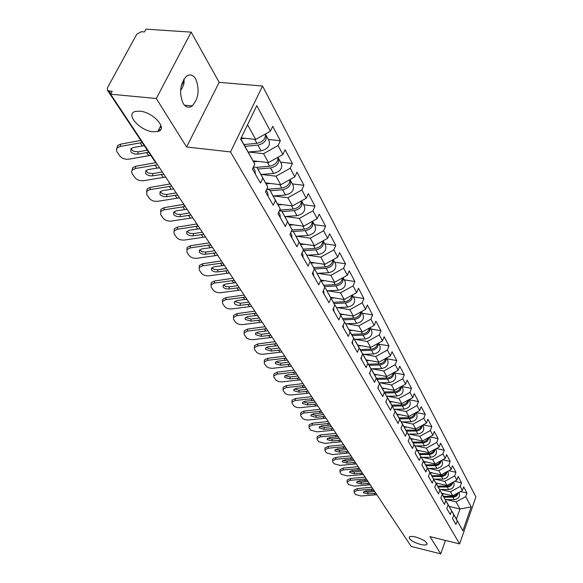 <?xml version="1.0" encoding="UTF-8"?>
<svg xmlns="http://www.w3.org/2000/svg" width="583" height="583" viewBox="0 0 583 583"><rect width="100%" height="100%" fill="white"/><g stroke="black" fill="none" stroke-linecap="round" stroke-linejoin="round"><path stroke-width="0.87" d="M415.635 537.009C412.298 536.229 410.17 536.236 409.251 537.045C408.975 539.523 412.706 541.986 420.438 544.42C423.819 545.222 425.969 545.207 426.894 544.384C427.142 541.906 423.389 539.443 415.635 537.009M139.84 111.178L135.599 111.404C124.66 113.649 139.782 130.869 153.191 131.794L157.796 131.532C168.349 129.288 153.416 112.082 139.84 111.178M183.762 79.354C184.724 82.451 183.66 86.138 180.562 90.423M195.691 78.967C199.787 89.52 198.635 98.505 192.244 105.924C188.834 108.263 185.802 107.418 183.142 103.395C178.945 93.105 179.972 84.112 186.239 76.417C189.825 73.83 192.973 74.682 195.691 78.967M191.173 32.131L156.31 98.498L186.596 146.982L219.164 82.349L191.173 32.131L146.012 29.15L144.504 31.927L141.268 31.708L136.721 34.28L107.476 87.793L107.396 90.183L108.948 90.977L112.213 91.283L110.624 94.198L411.183 546.417L440.726 553.85L445.456 540.426M219.164 82.349L262.547 86.044L475.91 496.905L459.608 543.91L230.511 151.923L262.547 86.044M241.173 137.894L255.675 139.439L270.41 131.175L256.79 105.676L240.626 139.024L254.815 164.034L252.446 169.019L260.477 183.04L262.795 178.107L257.016 167.459L253.386 167.037M270.41 131.175L272.713 126.336L280.328 140.729L268.34 139.454M248.62 152.003L263.545 153.672L278.076 145.524L280.328 140.729M278.076 145.524L282.893 154.531L285.116 149.758L292.404 163.517L280.62 162.169M261.424 174.448L276.007 176.197L290.217 168.247L292.404 163.517M290.217 168.247L294.823 176.86L296.973 172.153L303.947 185.314L292.367 183.9M273.667 195.932L287.922 197.754L301.834 189.985L303.947 185.314M301.834 189.985L306.243 198.227L308.327 193.585L315.002 206.193L303.619 204.713M285.386 216.504L299.334 218.392L312.954 210.798L315.002 206.193M312.954 210.798L317.174 218.691L319.2 214.114L325.598 226.197L314.405 224.666M296.623 236.224L310.265 238.17L323.609 230.737L325.598 226.197M323.609 230.737L327.661 238.316L329.621 233.798L335.764 245.385L324.753 243.803M307.394 255.15L320.759 257.139L333.833 249.874L335.764 245.385M333.833 249.874L337.717 257.139L339.627 252.679L345.522 263.815L334.693 262.19M317.735 273.318L330.831 275.351L343.649 268.238L345.522 263.815M343.649 268.238L347.381 275.22L349.232 270.818L354.901 281.516L344.24 279.855M327.668 290.779L340.508 292.855L353.072 285.881L354.901 281.516M353.072 285.881L356.665 292.6L358.465 288.257L363.916 298.547L353.429 296.842M337.222 307.576L349.807 309.682L362.145 302.854L363.916 298.547M362.145 302.854L365.592 309.311L367.348 305.026L372.595 314.929L362.269 313.195M346.411 323.74L358.764 325.875L370.868 319.178L372.595 314.929M370.868 319.178L374.191 325.401L375.904 321.167L380.954 330.707L370.781 328.943M355.266 339.313L367.385 341.47L379.271 334.904L380.954 330.707M379.271 334.904L382.47 340.895L384.139 336.719L389.007 345.916L378.994 344.13M363.792 354.318L375.692 356.497L387.367 350.055L389.007 345.916M387.367 350.055L390.45 355.834L392.075 351.717L396.775 360.578L386.908 358.771M372.02 368.791L383.709 370.992L395.172 364.674L396.775 360.578M395.172 364.674L398.153 370.241L399.734 366.175L404.267 374.731L394.545 372.901M379.956 382.761L391.441 384.977L402.707 378.768L404.267 374.731M402.707 378.768L405.579 384.153L407.131 380.131L411.503 388.395L401.927 386.551M387.615 396.251L398.91 398.48L409.98 392.381L411.503 388.395M409.98 392.381L412.757 397.584L414.273 393.612L418.499 401.6L409.055 399.734M395.019 409.281L406.118 411.525L417.005 405.535L418.499 401.6M417.005 405.535L419.694 410.563L421.166 406.642L425.262 414.36L416.124 412.524M402.175 421.888L413.092 424.132L423.805 418.251L425.262 414.36M423.805 418.251L426.399 423.112L427.842 419.235L431.799 426.705L423.098 424.92M409.091 434.08L419.84 436.332L430.371 430.553L431.799 426.705M430.371 430.553L432.885 435.246L434.299 431.427L438.125 438.656L429.839 436.922M415.796 445.878L426.362 448.138L436.733 442.453L438.125 438.656M436.733 442.453L439.167 447.001L440.544 443.226L444.253 450.222L436.354 448.538M422.274 457.305L432.681 459.564L442.891 453.975L444.253 450.222M442.891 453.975L445.244 458.384L446.593 454.653L450.193 461.43L442.657 459.798M428.563 468.375L438.81 470.641L448.859 465.139L450.193 461.43M448.859 465.139L451.14 469.41L452.459 465.722L455.942 472.296L448.757 470.714M434.648 479.109L444.742 481.376L454.638 475.961L455.942 472.296M454.638 475.961L456.853 480.1L458.143 476.457L461.525 482.833L454.66 481.296M440.559 489.516L450.499 491.782L460.242 486.455L461.525 482.833M460.242 486.455L462.392 490.471L463.66 486.863L466.939 493.058L460.381 491.564M446.286 499.616L456.081 501.876L465.686 496.636L466.939 493.058M465.686 496.636L471.181 506.918L462.887 530.8L452.328 512.093M350.121 332.026L344.677 322.042L342.585 326.458L348.299 336.442L350.121 332.026L353.699 338.329L351.899 342.724L357.394 352.321L359.164 347.971L362.604 354.034L360.855 358.37L366.146 367.611L367.866 363.311L371.182 369.163L369.476 373.433L374.577 382.331L376.254 378.097L379.453 383.731L377.784 387.943L382.703 396.527L384.335 392.344L387.418 397.781L385.8 401.942L390.537 410.221L392.133 406.089L395.114 411.336L393.525 415.439L398.102 423.433L399.661 419.359L402.532 424.424L400.987 428.476L405.411 436.193L406.934 432.171L409.711 437.061L408.202 441.069L412.473 448.524L413.959 444.552L416.641 449.282L415.169 453.239L419.294 460.453L420.751 456.525L423.345 461.102L421.903 465.008L425.903 471.982L427.324 468.113L429.831 472.543L428.425 476.391L432.295 483.154L433.679 479.328L436.113 483.613L434.736 487.417L438.482 493.969L439.844 490.186L442.198 494.34L440.85 498.101L444.479 504.441L445.813 500.71L448.101 504.732L446.775 508.449L450.295 514.6L451.599 510.912L453.814 514.818L452.525 518.491L455.935 524.452L457.218 520.808M335.225 305.383L344.436 322.013L335.225 305.383L334.693 305.295M317.065 273.354L328.579 272.72C334.372 271.357 336.69 268.362 335.524 263.727L333.294 259.603C334.081 264.157 331.698 267.05 326.123 268.282L314.332 268.952L312.32 273.595L318.77 284.854L320.745 280.255L324.782 287.368L322.822 291.937L329.009 302.745L330.933 298.212L334.802 305.033L332.9 309.544L338.847 319.929L340.712 315.454M304.508 251.215L314.339 268.952L304.508 251.215L302.912 250.981M262.795 178.107L267.801 186.932L265.513 191.843L273.187 205.238L275.424 200.37L280.212 208.809L278.004 213.648L285.335 226.459L287.506 221.657L292.083 229.731L289.94 234.504L296.958 246.762L299.064 242.032L303.444 249.764L301.367 254.465L308.094 266.212L310.134 261.548M253.073 160.828L268.486 162.599L263.545 153.672M257.016 167.459L267.801 186.932M268.486 162.599L282.893 154.531M265.6 182.88L280.729 184.738L276.007 176.197M275.424 200.37L269.689 189.803L266.642 189.417M269.689 189.803L280.212 208.809M280.729 184.738L294.823 176.86M277.595 203.984L292.44 205.93L287.922 197.754M287.506 221.657L281.8 211.163L279.286 210.827M281.8 211.163L292.083 229.731M292.44 205.93L306.243 198.227M289.081 224.207L303.663 226.226L299.334 218.392M299.064 242.032L293.395 231.619L291.362 231.334M293.395 231.619L303.444 249.764M303.663 226.226L317.174 218.691M300.099 243.599L314.419 245.683L310.265 238.17M314.419 245.683L327.661 238.316M310.666 262.219L324.746 264.347L320.759 257.139M320.745 280.255L315.17 270.009L313.96 269.82M315.17 270.009L324.782 287.368M324.746 264.347L337.717 257.139M320.825 280.095L334.657 282.281L330.831 275.351M330.933 298.212L325.401 288.053L324.549 287.915M325.401 288.053L334.802 305.033M334.657 282.281L347.381 275.22M330.583 297.286L344.189 299.516L340.508 292.855M344.189 299.516L356.665 292.6M339.969 313.822L353.349 316.088L349.807 309.682M344.677 322.042L353.699 338.329M353.349 316.088L365.592 309.311M349.013 329.738L362.174 332.048L358.764 325.875M359.164 347.971L353.531 338.031M353.764 338.074L362.604 354.034M362.174 332.048L374.191 325.401M357.714 345.078L370.671 347.417L367.385 341.47M367.866 363.311L362.291 353.466M362.517 353.509L371.182 369.163M370.671 347.417L382.47 340.895M366.109 359.864L378.863 362.232L375.692 356.497M376.254 378.097L370.737 368.339M370.948 368.376L379.453 383.731M378.863 362.232L390.45 355.834M374.213 374.133L386.762 376.516L383.709 370.992M384.335 392.344L378.877 382.681M379.081 382.718L387.418 397.781M386.762 376.516L398.153 370.241M382.018 387.906L394.392 390.311L391.441 384.977M392.133 406.089L386.726 396.513M386.923 396.549L395.114 411.336M394.392 390.311L405.579 384.153M389.561 401.206L401.76 403.633L398.91 398.48M399.661 419.359L394.312 409.871M394.502 409.907L402.532 424.424M401.76 403.633L412.757 397.584M396.855 414.061L408.872 416.502L406.118 411.525M406.934 432.171L401.636 422.777M401.818 422.813L409.711 437.061M408.872 416.502L419.694 410.563M403.902 426.494L415.759 428.95L413.092 424.132M413.959 444.552L408.712 435.246M408.887 435.282L416.641 449.282M415.759 428.95L426.399 423.112M410.724 438.525L422.413 440.996L419.84 436.332M420.751 456.525L415.555 447.307M415.723 447.343L423.345 461.102M422.413 440.996L432.885 435.246M417.326 450.171L428.862 452.648L426.362 448.138M427.324 468.113L422.179 458.974M422.347 459.01L429.831 472.543M428.862 452.648L439.167 447.001M423.724 461.452L435.1 463.937L432.681 459.564M433.679 479.328L428.592 470.277M428.753 470.313L436.113 483.613M435.1 463.937L445.244 458.384M429.926 472.383L441.149 474.875L438.81 470.641M439.844 490.186L434.809 481.223M434.954 481.259L442.198 494.34M441.149 474.875L451.14 469.41M435.931 482.979L447.015 485.479L444.742 481.376M445.813 500.71L440.828 491.833M440.974 491.863L448.101 504.732M447.015 485.479L456.853 480.1M441.761 493.262L452.7 495.769L450.499 491.782M451.599 510.912L446.665 502.116M446.804 502.152L453.814 514.818M452.7 495.769L462.392 490.471M409.426 543.779L391.696 517.099M449.245 506.467L460.002 508.974L456.081 501.876M452.459 512.129L456.438 519.14L460.002 508.974L471.181 506.918M462.887 530.8L456.438 519.14M156.31 98.498L110.624 94.198M186.596 146.982L230.511 151.923M459.608 543.91L429.962 536.615L440.726 553.85M255.675 139.439L247.549 124.733M245.283 138.331L240.75 138.761L254.815 164.034M371.852 487.242L357.335 488.598L357.262 490.383L373.069 489.071M374.709 491.535L367.924 492.154L367.866 493.939L375.918 493.364M354.136 490.536L354.151 490.07L357.335 488.598M364.135 491.484L367.924 492.154M357.262 490.383L354.078 491.863L354.231 492.693L355.506 494.522L361.132 496.002L376.822 494.719M367.866 493.939L363.544 492.803L363.435 492.176L365.891 491.032L373.98 490.441M457.633 493.065L455.964 495.237L453.858 496.264L443.517 496.373M444.559 493.903L442.118 493.888M458.376 492.664C457.728 495.441 455.899 496.956 452.904 497.204L443.94 497.146M459.083 492.278L459.244 492.562C460.359 496.476 458.697 498.851 454.274 499.675L445.288 499.609M365.104 477.098L350.398 478.505L350.317 480.312L366.335 478.942M368.048 481.522L361.183 482.163L361.11 483.97L369.272 483.358M347.176 480.509L347.198 480.006L350.398 478.505M357.292 481.449L361.183 482.163M350.317 480.312L347.118 481.813L347.279 482.695L348.583 484.575L354.304 486.098L370.198 484.757M361.11 483.97L356.723 482.797L356.607 482.141L359.084 480.975L367.275 480.356M358.159 466.648L343.256 468.113L343.168 469.942L359.398 468.506M361.19 471.202L354.231 471.873L354.158 473.695L362.422 473.061M340.006 470.182L340.035 469.643L343.256 468.113M350.237 471.115L354.231 471.873M343.168 469.942L339.947 471.465L340.108 472.398L341.456 474.336L347.279 475.896L363.384 474.496M354.158 473.695L349.691 472.492L349.567 471.793L352.066 470.612L360.367 469.964M351.002 455.87L335.895 457.4L335.801 459.251L352.249 457.75M354.129 460.577L347.074 461.27L346.987 463.113L355.368 462.443M332.623 459.535L332.653 458.952L335.895 457.4M342.964 460.461L347.074 461.27M335.801 459.251L332.558 460.796L332.725 461.787L334.11 463.784L340.035 465.387L356.177 463.915M346.987 463.113L342.447 461.874L342.323 461.138L344.837 459.929L353.247 459.251M343.62 444.763L328.302 446.359L328.207 448.225L344.881 446.658M346.841 449.617L339.692 450.338L339.605 452.204L348.095 451.497M325.008 448.56L325.044 447.933L328.302 446.359M335.473 449.478L339.692 450.338M328.207 448.225L324.942 449.799L325.11 450.848L326.538 452.904L332.565 454.558L348.772 453.006M339.605 452.204L334.977 450.929L334.853 450.142L337.382 448.925L345.908 448.21M336.005 433.307L320.475 434.969L320.366 436.856L337.273 435.217M339.328 438.307L332.077 439.065L331.982 440.952L340.596 440.209M317.152 437.243L317.196 436.565L320.475 434.969M327.748 438.146L332.077 439.065M320.366 436.856L317.086 438.445L317.254 439.56L318.733 441.688L324.869 443.386L341.252 441.768M331.982 440.952L327.274 439.64L327.143 438.802L329.686 437.563L338.337 436.813M452.095 482.702L450.768 484.641L448.24 486.033L437.731 486.178M438.78 483.62L436.295 483.613M452.831 482.301C452.204 485.165 450.346 486.739 447.256 487.009L438.168 486.973M453.494 481.937L453.72 482.352C454.842 486.302 453.159 488.707 448.662 489.56L439.56 489.509M446.381 472.011C445.361 474.3 443.561 475.524 440.981 475.677L431.77 475.67M432.826 473.024L430.29 473.024M447.11 471.618C446.52 474.569 444.625 476.202 441.433 476.5L432.214 476.486M447.729 471.275L448.028 471.829C449.158 475.823 447.445 478.257 442.891 479.124L433.65 479.102M440.486 460.985C439.473 463.361 437.629 464.644 434.962 464.819L425.619 464.833M426.69 462.1L424.096 462.1M441.207 460.592C440.653 463.638 438.729 465.329 435.435 465.664L426.078 465.679M441.783 460.279L442.169 460.978C443.299 465.008 441.557 467.471 436.929 468.368L427.558 468.375M434.401 449.61C433.395 452.08 431.515 453.406 428.753 453.603L419.272 453.647M420.358 450.819L417.705 450.834M435.115 449.223C434.605 452.364 432.644 454.113 429.241 454.478L419.745 454.521M435.647 448.925L436.113 449.792C437.25 453.858 435.479 456.351 430.786 457.269L421.269 457.305M428.126 437.862C427.128 440.42 425.204 441.812 422.347 442.031L412.713 442.103M413.821 439.174L411.11 439.203M428.826 437.476C428.359 440.712 426.362 442.533 422.843 442.934L413.209 443.007M429.314 437.206L429.868 438.234C431.012 442.344 429.205 444.873 424.446 445.82L414.783 445.886M328.149 421.48L312.393 423.207L312.277 425.116L329.424 423.404M331.574 426.647L324.221 427.434L324.119 429.336L332.747 428.556M309.048 425.568L309.099 424.825L312.393 423.207M319.776 426.457L324.221 427.434M312.277 425.116L308.975 426.734L309.15 427.922L310.673 430.116L316.926 431.857L333.702 430.174M324.119 429.336L319.324 427.988L319.192 427.099L321.75 425.838L330.525 425.058M421.633 425.721C420.649 428.381 418.681 429.831 415.723 430.079L405.95 430.188M407.065 427.15L404.296 427.179M422.325 425.342C421.91 428.68 419.884 430.567 416.24 431.012L406.453 431.114M422.77 425.102L423.418 426.304C424.562 430.458 422.726 433.016 417.894 433.985L408.078 434.087M320.031 409.266L304.049 411.073L303.925 412.997L321.32 411.212M323.572 414.6L316.117 415.424L316.001 417.348L324.542 416.517M300.682 413.515L300.733 412.706L304.049 411.073M311.548 414.382L316.117 415.424M303.925 412.997L300.609 414.63L300.784 415.898L302.839 418.667L305.412 419.782L308.181 420.008L325.977 418.215M316.001 417.348L311.111 415.956L310.987 415.009L313.559 413.741L322.45 412.91M414.928 413.179C413.959 415.934 411.948 417.45 408.88 417.72L398.954 417.865M400.084 414.717L397.249 414.761M415.606 412.808C415.249 416.247 413.187 418.208 409.419 418.689L399.479 418.827M416 412.589L416.758 413.981C417.909 418.171 416.029 420.766 411.124 421.764L401.155 421.903M311.643 396.651L295.435 398.532L295.297 400.477L312.94 398.604M315.301 402.161L307.737 403.021L307.613 404.959L316.183 404.092M292.039 401.06L292.105 400.186L295.435 398.532M303.043 401.913L307.737 403.021M295.297 400.477L291.966 402.132L292.141 403.48L294.262 406.344L296.885 407.495L299.706 407.721L317.757 405.848M307.613 404.959L302.635 403.531L302.504 402.525L305.091 401.235L314.113 400.368M407.991 400.2C407.043 403.064 404.988 404.646 401.811 404.945L391.718 405.127M392.869 401.862L389.969 401.92M408.654 399.836C408.362 403.378 406.264 405.418 402.357 405.943L392.264 406.125M409.004 399.647L409.864 401.235C411.022 405.469 409.106 408.107 404.121 409.128L393.999 409.302M302.971 383.607L286.523 385.567L286.377 387.535L304.282 385.574M306.76 389.298L299.079 390.202L298.948 392.162L307.766 391.251M283.112 388.191L283.178 387.236L286.523 385.567M294.255 389.014L299.079 390.202M286.377 387.535L283.032 389.204L283.207 390.646L285.393 393.605L288.082 394.793L291.5 394.975L309.26 393.066M298.948 392.162L293.868 390.69L293.737 389.612L296.339 388.307L305.492 387.396M393.678 415.708L393.758 414.841M400.812 386.777C399.894 389.743 397.788 391.39 394.487 391.732L384.241 391.951M385.407 388.562L382.426 388.628M401.461 386.42C401.242 390.071 399.107 392.184 395.063 392.767L384.802 392.986M401.767 386.252L402.736 388.059C403.895 392.337 401.949 395.004 396.885 396.061L386.595 396.272M294 370.11L277.311 372.158L277.151 374.148L295.326 372.1M297.702 376.02L290.13 376.939L289.984 378.928L299.239 377.988M273.872 374.884L273.959 373.841L277.311 372.158M285.167 375.678L290.13 376.939M277.151 374.148L273.799 375.831L273.966 377.369L276.233 380.429L278.973 381.661L281.888 381.894L300.471 379.846M289.984 378.928L284.803 377.405L284.679 376.254L287.288 374.935L296.579 373.98M386.07 402.408L386.135 401.082M393.379 372.872C392.49 375.948 390.333 377.675 386.915 378.046L376.494 378.316M377.682 374.789L374.614 374.876M394.006 372.53C393.868 376.283 391.703 378.484 387.506 379.118L377.077 379.38M394.268 372.384L395.369 374.417C396.527 378.739 394.538 381.442 389.393 382.528L379.118 382.783M284.723 356.147L267.772 358.283L267.604 360.301L286.056 358.144M288.388 362.283L280.868 363.224L280.714 365.235L290.101 364.244M264.318 361.117L264.412 359.981L267.772 358.283M275.766 361.883L280.868 363.224M267.604 360.301L264.245 361.992L264.405 363.639L266.752 366.802L269.55 368.07L272.516 368.318L291.383 366.168M280.714 365.235L275.424 363.661L275.307 362.429L277.916 361.103L287.353 360.097M378.185 388.642L378.199 386.893M385.676 358.472C384.824 361.657 382.616 363.464 379.067 363.879L368.471 364.193M369.68 360.527L366.525 360.622M386.289 358.137C386.238 362.007 384.037 364.288 379.679 364.987L369.075 365.293M386.5 358.013L387.731 360.287C388.89 364.652 386.864 367.399 381.632 368.522L371.196 368.813M275.11 341.682L257.897 343.919L257.722 345.952L276.451 343.7M278.987 348.029L271.277 349.028L271.11 351.053L280.649 350.011M254.421 346.863L254.538 345.624L257.897 343.919M266.037 347.592L271.277 349.028M257.722 345.952L254.356 347.65L254.509 349.421L256.935 352.7L259.799 354.012L262.816 354.26L281.968 352.008M271.11 351.053L265.717 349.436L265.6 348.109L268.216 346.776L277.792 345.719M370.016 374.366L369.957 372.231M377.689 343.54C376.88 346.841 374.621 348.729 370.926 349.188L360.156 349.552M361.387 345.741L358.137 345.85M378.28 343.212C378.331 347.198 376.093 349.574 371.568 350.339L360.782 350.696M378.447 343.117L379.817 345.653C380.983 350.062 378.906 352.846 373.594 354.005L362.99 354.34M265.148 326.691L247.673 329.038L247.476 331.093L266.504 328.732M269.499 333.243L261.344 334.314L261.169 336.369L270.847 335.276M244.175 332.099L244.306 330.743L247.673 329.038M255.952 332.784L261.344 334.314M247.476 331.093L244.109 332.798L244.262 334.693L246.769 338.089L249.699 339.444L252.774 339.7L272.225 337.338M261.169 336.369L255.66 334.693L255.543 333.272L258.167 331.938L267.837 330.823M361.533 359.558L361.38 357.058M369.403 328.047C368.638 331.472 366.335 333.44 362.488 333.95L351.534 334.365M352.781 330.401L349.443 330.532M369.965 327.741C370.132 331.836 367.858 334.307 363.151 335.145L352.183 335.553M370.088 327.668L371.611 330.474C372.777 334.934 370.657 337.754 365.257 338.949L354.479 339.342M254.822 311.154L237.062 313.603L236.858 315.687L256.185 313.202M259.333 317.946L251.054 319.069L250.858 321.146L260.696 319.994M233.557 316.795L233.703 315.308L237.062 313.603M245.501 317.436L251.054 319.069M236.858 315.687L233.491 317.385L233.63 319.426L235.634 322.304C237.208 324.053 239.649 324.804 242.965 324.549L262.117 322.129M250.858 321.146L245.232 319.411L245.13 317.881L247.746 316.547L257.285 315.374M352.737 344.189L352.46 341.339M360.797 311.963C360.09 315.52 357.736 317.575 353.735 318.143L342.585 318.609M343.861 314.477L340.414 314.631M361.329 311.672C361.628 315.884 359.325 318.456 354.42 319.375L343.256 319.848M361.416 311.621L363.1 314.733C364.266 319.229 362.101 322.093 356.607 323.325L345.653 323.769M244.102 295.034L226.066 297.6L225.84 299.698L245.479 297.097M248.788 302.081L240.371 303.255L240.167 305.354L250.158 304.144M222.648 301.178L222.713 299.29L226.066 297.6M234.665 301.513L240.371 303.255M225.84 299.698L222.487 301.389L222.611 303.583L224.688 306.571C226.313 308.392 228.806 309.165 232.18 308.895L251.637 306.359M240.167 305.354L237.718 305.295L235.532 304.53L234.417 303.561L234.322 301.914L236.938 300.58L244.692 299.48L246.514 299.349L247.593 300.281M343.598 328.229L343.176 325.037M351.855 295.26C351.214 298.941 348.809 301.09 344.64 301.717L333.287 302.249M334.591 297.942L331.035 298.11M352.351 294.991C352.795 299.312 350.463 301.987 345.347 303.007L333.986 303.532M352.409 294.954L354.26 298.379C355.426 302.92 353.211 305.827 347.621 307.103L336.493 307.613M232.981 278.288L214.639 280.977L214.406 283.105L234.359 280.372M237.842 285.612L229.287 286.843L229.068 288.964L239.219 287.681M211.177 284.628L211.308 282.66L214.639 280.977M223.413 284.985L225.832 286.552L229.287 286.843M214.406 283.105L211.068 284.781L211.17 287.142L213.327 290.247C215.003 292.134 217.554 292.936 220.979 292.651L240.757 289.991M229.068 288.964L226.576 288.906L224.331 288.119L223.187 287.106L223.114 285.327L225.716 284.008L235.685 282.711M334.095 311.635L333.512 308.101M342.564 277.894C341.995 281.706 339.539 283.957 335.189 284.65L323.631 285.247M324.957 280.751L321.284 280.94M343.008 277.646C343.62 282.085 341.259 284.861 335.925 285.983L324.352 286.581M343.037 277.632L345.07 281.392C346.244 285.983 343.977 288.928 338.286 290.247L326.968 290.815M221.416 260.892L202.775 263.713L202.52 265.863L222.531 262.984M226.474 268.501L217.78 269.791L217.539 271.933L227.858 270.592M199.262 267.444L199.466 265.374L202.775 263.713M211.767 267.867L214.252 269.492L217.78 269.791M202.52 265.863L199.204 267.517L199.284 270.067L201.529 273.296C203.256 275.256 205.872 276.08 209.355 275.781L229.454 272.99M217.539 271.933L215.003 271.882L212.708 271.066L211.527 270.016L211.469 268.1L214.056 266.788L224.426 265.425M324.214 294.371L323.448 290.472M332.886 259.829C332.412 263.771 329.898 266.125 325.35 266.897L313.581 267.568M314.937 262.86L311.14 263.086M209.392 242.805L190.437 245.764L190.167 247.935L210.317 244.911M214.653 250.719L205.814 252.075L205.559 254.239L216.053 252.818M190.167 247.935L186.888 249.568L187.158 247.389L190.437 245.764M199.663 250.078L202.214 251.769L205.814 252.075M187.158 247.389L186.924 252.315L189.256 255.667C191.056 257.708 193.724 258.568 197.273 258.247L217.707 255.31M205.559 254.239L202.971 254.188L200.618 253.335L199.401 252.242L199.371 250.173L201.937 248.89L212.482 247.447M313.924 276.4L312.969 272.108M322.807 241.012C322.435 245.093 319.87 247.556 315.119 248.409L303.116 249.16M304.515 244.241L300.58 244.496M306.76 255.186L318.478 254.48C324.381 253.066 326.75 250.027 325.584 245.348L323.142 240.83C324.163 245.479 321.75 248.489 315.92 249.859L303.051 250.654M196.857 223.981L177.604 227.086L177.312 229.287L197.965 226.102M202.359 232.216L193.367 233.637L193.09 235.831L203.766 234.337M173.996 230.97L174.368 228.674L177.604 227.086M186.932 231.349L189.694 233.324L193.367 233.637M177.312 229.287L174.077 230.875L174.077 233.849L176.503 237.339C178.362 239.46 181.094 240.349 184.709 240.014L205.486 236.924M193.09 235.831L190.452 235.78L187.66 234.636L186.786 233.761L186.786 231.517L189.322 230.263L200.049 228.74M303.204 257.671L302.737 254.195L302.038 252.956M312.299 221.409C312.043 225.628 309.427 228.208 304.45 229.155L291.959 230.001M293.65 224.841L289.576 225.125M312.561 221.263L312.619 221.358C313.771 226.087 311.329 229.192 305.288 230.664L292.673 231.517M312.619 221.358L315.235 226.204C316.394 230.926 313.967 234.016 307.955 235.474L296.033 236.261M183.456 204.429L164.238 207.635L163.925 209.858L185.27 206.506M189.555 212.955L180.409 214.449L180.118 216.665L190.969 215.083M160.587 211.607L161.061 209.18L164.238 207.635M173.778 211.993L176.664 214.129L180.409 214.449M163.925 209.858L160.748 211.403L160.689 214.624L163.218 218.261C165.149 220.469 167.948 221.394 171.628 221.037L192.769 217.787M180.118 216.665L176.889 216.497L174.557 215.433L173.654 214.515L173.698 212.088L176.183 210.864L187.099 209.253M292.025 238.141L291.573 234.628L290.625 232.974M301.331 200.967C301.214 205.318 298.554 208.022 293.336 209.078L279.629 210.091M282.332 204.604L278.106 204.924M301.513 200.865L301.717 201.201C302.869 205.974 300.362 209.122 294.204 210.652L282.019 211.549M301.717 201.201L304.45 206.251C305.601 211.017 303.109 214.158 296.987 215.674L284.847 216.541M169.85 184.002L150.305 187.369L149.969 189.613L171.694 186.086M176.219 192.886L166.906 194.452L166.592 196.697L177.64 195.028M146.61 191.413L147.208 188.856L150.305 187.369M160.063 191.822L163.08 194.124L166.906 194.452M149.969 189.613L146.865 191.1L146.748 194.591L149.386 198.38C151.383 200.683 154.255 201.645 158 201.266L179.513 197.841M166.592 196.697L163.845 196.646L160.908 195.414L159.968 194.46L160.063 191.829L162.497 190.648L173.603 188.95M280.35 217.758L279.913 214.209L278.71 212.095M289.875 179.63C289.926 184.119 287.208 186.946 281.727 188.12L266.686 189.322M270.519 183.485L266.125 183.842M289.948 179.586L290.341 180.162C291.485 184.979 288.913 188.178 282.638 189.766L270.228 190.75M290.341 180.162L293.198 185.438C294.342 190.24 291.784 193.432 285.539 195.006L273.179 195.968M156.098 162.621L135.773 166.228L135.416 168.502L157.534 164.77M162.307 171.956L152.826 173.61L152.491 175.869L163.736 174.106M132.042 170.353L132.764 167.642L135.773 166.228M145.765 170.775L148.395 173.064L152.826 173.61M135.416 168.502L132.407 169.915L131.569 171.708L132.028 173.421L134.957 177.655C137.034 180.052 139.978 181.051 143.797 180.657L165.689 177.043M152.491 175.869L149.693 175.826L146.668 174.543L145.699 173.545L145.852 170.688L148.22 169.558L159.523 167.766M268.158 196.456L267.735 192.871L266.249 190.269M277.894 157.33C278.127 161.95 275.365 164.923 269.608 166.235L256.323 167.379M258.182 161.411L253.612 161.819M277.923 157.446L278.463 158.182C279.592 163.043 276.961 166.301 270.556 167.948L257.912 169.034M278.463 158.182L281.443 163.699C282.58 168.545 279.957 171.788 273.587 173.428L261.002 174.485M140.816 140.43L120.608 144.154L120.222 146.45L142.216 142.536M147.302 150.181L138.135 151.85L137.777 154.138L148.701 152.287M116.826 148.359L117.708 145.488L120.608 144.154M130.84 148.803L133.594 151.281L138.135 151.85M120.222 146.45L117.321 147.783L116.352 149.714L116.833 151.587L119.901 156.018C122.058 158.525 125.083 159.567 128.974 159.152L150.742 155.355M137.777 154.138L134.338 153.956L131.809 152.753L130.803 151.711L131.022 148.607L133.31 147.543L144.3 145.663M255.405 174.186L255.004 170.564L253.204 167.423M160.624 129.652L158.605 129.958M159.866 127.531L161.28 127.32M265.345 134.017C265.804 138.769 262.999 141.873 256.928 143.345L244.022 144.548M265.469 134.44L266.045 135.212C267.16 140.117 264.456 143.425 257.926 145.138L245.035 146.333M266.045 135.212L269.164 140.977C270.286 145.867 267.597 149.168 261.097 150.866L248.271 152.032M108.948 90.977L110.836 93.819M107.396 90.183L154.663 161.243L155.661 161.95M374.075 493.364L374.978 494.719M371.218 489.079L372.129 490.449M452.474 496.432L452.014 495.608M454.274 499.675L452.904 497.204M367.407 483.373L368.339 484.765M364.462 478.949L365.403 480.363M360.534 473.075L361.496 474.511M357.496 468.521L358.472 469.978M353.458 462.465L354.442 463.944M350.325 457.772L351.33 459.273M346.156 451.526L347.176 453.057M342.928 446.687L343.963 448.24M338.628 440.245L339.678 441.819M335.298 435.253L336.362 436.849M446.811 486.215L446.323 485.326M448.662 489.56L447.256 487.009M440.981 475.677L440.449 474.722M442.891 479.124L441.433 476.5M434.962 464.819L434.393 463.784M436.929 468.368L435.435 465.664M428.753 453.603L428.141 452.495M430.786 457.269L429.241 454.478M422.347 442.031L421.684 440.843M424.446 445.82L422.843 442.934M330.86 428.6L331.946 430.232M327.42 423.447L328.521 425.094M415.723 430.079L415.016 428.796M417.894 433.985L416.24 431.012M322.836 416.583L323.959 418.259M319.287 411.255L320.424 412.961M408.88 417.72L408.122 416.349M411.124 421.764L409.419 418.689M314.55 404.165L315.709 405.899M310.877 398.663L312.051 400.426M401.811 404.945L400.995 403.48M404.121 409.128L402.357 405.943M305.988 391.331L307.183 393.124M302.191 385.64L303.408 387.462M394.487 391.732L393.62 390.158M396.885 396.061L395.063 392.767M297.126 378.061L298.365 379.912M293.198 372.173L294.459 374.06M386.915 378.046L385.982 376.37M389.393 382.528L387.506 379.118M287.966 364.324L289.248 366.248M283.899 358.232L285.196 360.185M379.067 363.879L378.068 362.079M381.632 368.522L379.679 364.987M278.477 350.106L279.804 352.096M274.265 343.795L275.613 345.814M370.926 349.188L369.862 347.271M373.594 354.005L371.568 350.339M268.646 335.378L270.024 337.44M264.281 328.834L265.68 330.933M362.488 333.95L361.358 331.902M365.257 338.949L363.151 335.145M258.451 320.103L259.88 322.246M253.926 313.326L255.376 315.498M353.735 318.143L352.518 315.95M356.607 323.325L354.42 319.375M247.884 304.268L249.364 306.483M243.184 297.228L244.692 299.48M344.64 301.717L343.343 299.378M347.621 307.103L345.347 303.007M236.909 287.827L238.447 290.13M232.034 280.518L233.594 282.857M335.189 284.65L333.797 282.143M338.286 290.247L335.925 285.983M225.512 270.745L227.108 273.136M220.44 263.144L222.065 265.578M325.35 266.897L323.871 264.216M328.579 272.72L326.123 268.282M213.662 252.993L215.324 255.478M208.393 245.086L210.084 247.622M315.119 248.409L313.53 245.552M318.478 254.48L315.92 249.859M201.339 234.519L203.066 237.106M195.852 226.291L197.608 228.93M304.45 229.155L302.759 226.102M307.955 235.474L305.288 230.664M188.506 215.287L190.306 217.984M182.785 206.717L184.622 209.465M293.336 209.078L291.522 205.806M296.987 215.674L294.204 210.652M175.133 195.247L177.006 198.06M169.165 186.312L171.081 189.176M281.727 188.12L279.789 184.629M285.539 195.006L282.638 189.766M161.185 174.346L163.138 177.283M154.961 165.025L156.958 168.013M269.608 166.235L267.531 162.489M273.587 173.428L270.556 167.948M146.624 152.527L148.665 155.595M140.124 142.791L142.208 145.91M256.928 143.345L254.713 139.337M261.097 150.866L257.926 145.138M192.244 105.924L184.468 105.18M390.544 515.372L390.938 516.472M384.073 505.629L385.305 507.487M377.405 495.594L378.651 497.481M370.526 485.253L371.794 487.162M363.435 474.584L364.725 476.522M356.126 463.58L357.43 465.54M348.576 452.219L349.895 454.208M340.778 440.493L342.119 442.504M332.725 428.367L334.081 430.414M324.396 415.839L325.773 417.916M315.782 402.875L317.181 404.981M306.862 389.459L308.283 391.594M297.629 375.561L299.072 377.733M288.053 361.161L289.525 363.369M278.135 346.229L279.621 348.466M267.83 330.736L269.346 333.01M257.139 314.645L257.613 316.03L258.677 316.963M246.026 297.92L246.507 299.334M234.468 280.532L234.964 281.975L236.064 282.93M222.444 262.437L222.939 263.902L224.061 264.879M209.916 243.592L210.419 245.079L211.571 246.077M196.857 223.938L197.367 225.453L198.541 226.474M183.23 203.438L183.754 204.983L184.942 206.018M168.997 182.027L169.529 183.601L170.746 184.658M154.663 161.243L155.909 162.329M160.944 125.44L157.796 131.532M184.053 80.826L181.051 86.627M427.113 543.757L426.894 544.384M354.078 491.863L354.151 490.07M347.118 481.813L347.198 480.006M339.947 471.465L340.035 469.643M332.558 460.796L332.653 458.952M324.942 449.799L325.044 447.933M317.086 438.445L317.196 436.565M308.975 426.734L309.099 424.825M300.609 414.63L300.733 412.706M291.966 402.132L292.105 400.186M283.032 389.204L283.178 387.236M273.799 375.831L273.959 373.841M264.245 361.992L264.412 359.981M254.356 347.65L254.538 345.624M244.109 332.798L244.306 330.743M233.491 317.385L233.703 315.308M222.487 301.389L222.713 299.29M211.068 284.781L211.308 282.66M199.204 267.517L199.466 265.374M174.077 230.875L174.368 228.674M160.748 211.403L161.061 209.18M146.865 191.1L147.208 188.856M132.407 169.915L132.764 167.642M117.321 147.783L117.708 145.488"/></g></svg>
